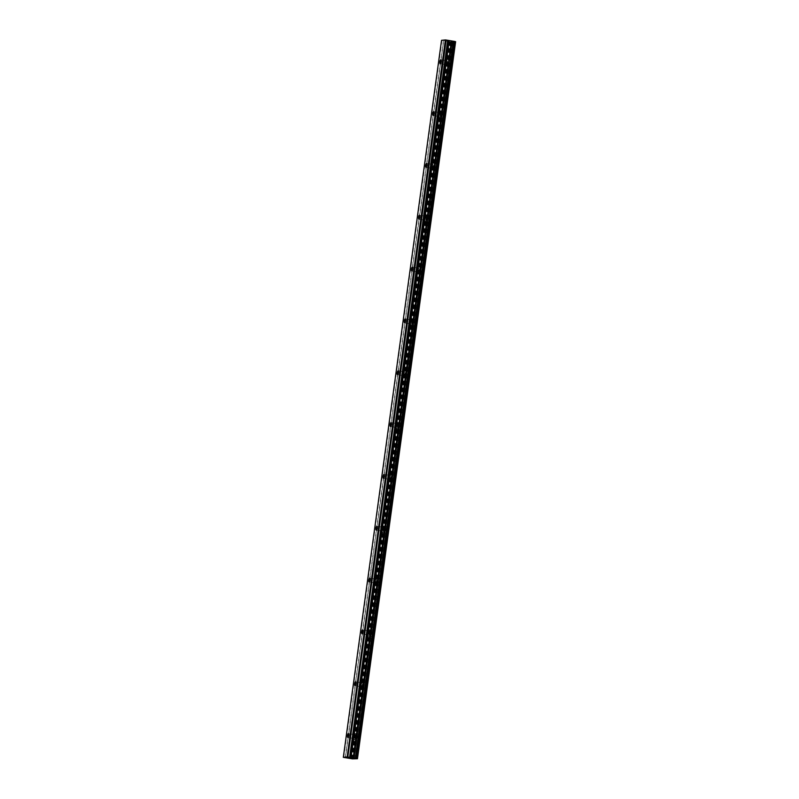 <?xml version="1.0" encoding="UTF-8"?>
<svg xmlns="http://www.w3.org/2000/svg" width="799" height="799" viewBox="0 0 799 799"><rect width="100%" height="100%" fill="white"/><g stroke="black" fill="none" stroke-linecap="round" stroke-linejoin="round"><path stroke-width="0.6" stroke-dasharray="4 3" d="M447.44 62.702A1.968 0.619 -80.7 0 0 447.12 60.814A1.968 0.619 -80.7 0 0 446.172 62.821A1.968 0.619 -80.7 0 0 446.481 64.699A1.968 0.619 -80.7 0 0 447.44 62.702M355.136 736.538A1.968 0.619 -80.7 0 0 354.816 734.651A1.968 0.619 -80.7 0 0 353.867 736.658A1.968 0.619 -80.7 0 0 354.177 738.536A1.968 0.619 -80.7 0 0 355.136 736.538M362.237 684.703A1.968 0.619 -80.7 0 0 361.917 682.815A1.968 0.619 -80.7 0 0 360.968 684.823A1.968 0.619 -80.7 0 0 361.278 686.701A1.968 0.619 -80.7 0 0 362.237 684.703M369.338 632.868A1.968 0.619 -80.7 0 0 369.018 630.98A1.968 0.619 -80.7 0 0 368.069 632.988A1.968 0.619 -80.7 0 0 368.379 634.865A1.968 0.619 -80.7 0 0 369.338 632.868M376.439 581.033A1.968 0.619 -80.7 0 0 376.119 579.155A1.968 0.619 -80.7 0 0 375.16 581.153A1.968 0.619 -80.7 0 0 375.48 583.04A1.968 0.619 -80.7 0 0 376.439 581.033M383.53 529.198A1.968 0.619 -80.7 0 0 383.22 527.32A1.968 0.619 -80.7 0 0 382.262 529.318A1.968 0.619 -80.7 0 0 382.581 531.205A1.968 0.619 -80.7 0 0 383.53 529.198M390.631 477.363A1.968 0.619 -80.7 0 0 390.321 475.485A1.968 0.619 -80.7 0 0 389.363 477.482A1.968 0.619 -80.7 0 0 389.682 479.37A1.968 0.619 -80.7 0 0 390.631 477.363M397.732 425.537A1.968 0.619 -80.7 0 0 397.423 423.65A1.968 0.619 -80.7 0 0 396.464 425.657A1.968 0.619 -80.7 0 0 396.783 427.535A1.968 0.619 -80.7 0 0 397.732 425.537M404.833 373.702A1.968 0.619 -80.7 0 0 404.514 371.815A1.968 0.619 -80.7 0 0 403.565 373.822A1.968 0.619 -80.7 0 0 403.885 375.7A1.968 0.619 -80.7 0 0 404.833 373.702M411.934 321.867A1.968 0.619 -80.7 0 0 411.615 319.98A1.968 0.619 -80.7 0 0 410.666 321.987A1.968 0.619 -80.7 0 0 410.986 323.865A1.968 0.619 -80.7 0 0 411.934 321.867M419.036 270.032A1.968 0.619 -80.7 0 0 418.716 268.154A1.968 0.619 -80.7 0 0 417.767 270.152A1.968 0.619 -80.7 0 0 418.087 272.04A1.968 0.619 -80.7 0 0 419.036 270.032M426.137 218.197A1.968 0.619 -80.7 0 0 425.817 216.319A1.968 0.619 -80.7 0 0 424.868 218.317A1.968 0.619 -80.7 0 0 425.188 220.204A1.968 0.619 -80.7 0 0 426.137 218.197M433.238 166.362A1.968 0.619 -80.7 0 0 432.918 164.484A1.968 0.619 -80.7 0 0 431.969 166.482A1.968 0.619 -80.7 0 0 432.289 168.369A1.968 0.619 -80.7 0 0 433.238 166.362M440.339 114.537A1.968 0.619 -80.7 0 0 440.019 112.649A1.968 0.619 -80.7 0 0 439.07 114.656A1.968 0.619 -80.7 0 0 439.38 116.534A1.968 0.619 -80.7 0 0 440.339 114.537M450.087 63.57A3.276 1.029 99.3 0 1 451.675 60.235A3.276 1.029 99.3 0 1 452.204 63.371A3.276 1.029 99.3 0 1 450.616 66.707A3.276 1.029 99.3 0 1 450.087 63.57M445.742 62.861A3.276 1.029 99.3 0 1 447.33 59.526A3.276 1.029 99.3 0 1 447.859 62.662A3.276 1.029 99.3 0 1 446.271 65.997A3.276 1.029 99.3 0 1 445.742 62.861M357.782 737.407A3.276 1.029 99.3 0 1 359.37 734.071A3.276 1.029 99.3 0 1 359.9 737.207A3.276 1.029 99.3 0 1 358.312 740.543A3.276 1.029 99.3 0 1 357.782 737.407M353.438 736.698A3.276 1.029 99.3 0 1 355.026 733.362A3.276 1.029 99.3 0 1 355.555 736.498A3.276 1.029 99.3 0 1 353.967 739.834A3.276 1.029 99.3 0 1 353.438 736.698M364.883 685.572A3.276 1.029 99.3 0 1 366.471 682.236A3.276 1.029 99.3 0 1 367.001 685.372A3.276 1.029 99.3 0 1 365.413 688.708A3.276 1.029 99.3 0 1 364.883 685.572M360.539 684.863A3.276 1.029 99.3 0 1 362.127 681.527A3.276 1.029 99.3 0 1 362.656 684.663A3.276 1.029 99.3 0 1 361.068 687.999A3.276 1.029 99.3 0 1 360.539 684.863M371.984 633.737A3.276 1.029 99.3 0 1 373.572 630.401A3.276 1.029 99.3 0 1 374.102 633.537A3.276 1.029 99.3 0 1 372.514 636.873A3.276 1.029 99.3 0 1 371.984 633.737M367.64 633.028A3.276 1.029 99.3 0 1 369.228 629.692A3.276 1.029 99.3 0 1 369.757 632.828A3.276 1.029 99.3 0 1 368.169 636.164A3.276 1.029 99.3 0 1 367.64 633.028M379.086 581.902A3.276 1.029 99.3 0 1 380.674 578.566A3.276 1.029 99.3 0 1 381.203 581.702A3.276 1.029 99.3 0 1 379.615 585.038A3.276 1.029 99.3 0 1 379.086 581.902M374.741 581.193A3.276 1.029 99.3 0 1 376.329 577.857A3.276 1.029 99.3 0 1 376.858 580.993A3.276 1.029 99.3 0 1 375.27 584.329A3.276 1.029 99.3 0 1 374.741 581.193M386.187 530.067A3.276 1.029 99.3 0 1 387.775 526.731A3.276 1.029 99.3 0 1 388.304 529.867A3.276 1.029 99.3 0 1 386.716 533.203A3.276 1.029 99.3 0 1 386.187 530.067M381.842 529.357A3.276 1.029 99.3 0 1 383.43 526.022A3.276 1.029 99.3 0 1 383.959 529.158A3.276 1.029 99.3 0 1 382.371 532.494A3.276 1.029 99.3 0 1 381.842 529.357M393.288 478.231A3.276 1.029 99.3 0 1 394.876 474.896A3.276 1.029 99.3 0 1 395.405 478.042A3.276 1.029 99.3 0 1 393.817 481.378A3.276 1.029 99.3 0 1 393.288 478.231M388.943 477.522A3.276 1.029 99.3 0 1 390.531 474.187A3.276 1.029 99.3 0 1 391.061 477.323A3.276 1.029 99.3 0 1 389.473 480.668A3.276 1.029 99.3 0 1 388.943 477.522M400.389 426.406A3.276 1.029 99.3 0 1 401.977 423.071A3.276 1.029 99.3 0 1 402.496 426.207A3.276 1.029 99.3 0 1 400.918 429.542A3.276 1.029 99.3 0 1 400.389 426.406M396.044 425.697A3.276 1.029 99.3 0 1 397.632 422.351A3.276 1.029 99.3 0 1 398.162 425.497A3.276 1.029 99.3 0 1 396.574 428.833A3.276 1.029 99.3 0 1 396.044 425.697M407.49 374.571A3.276 1.029 99.3 0 1 409.068 371.235A3.276 1.029 99.3 0 1 409.597 374.371A3.276 1.029 99.3 0 1 408.019 377.707A3.276 1.029 99.3 0 1 407.49 374.571M403.145 373.862A3.276 1.029 99.3 0 1 404.733 370.526A3.276 1.029 99.3 0 1 405.263 373.662A3.276 1.029 99.3 0 1 403.675 376.998A3.276 1.029 99.3 0 1 403.145 373.862M414.581 322.736A3.276 1.029 99.3 0 1 416.169 319.4A3.276 1.029 99.3 0 1 416.698 322.536A3.276 1.029 99.3 0 1 415.11 325.872A3.276 1.029 99.3 0 1 414.581 322.736M410.247 322.027A3.276 1.029 99.3 0 1 411.835 318.691A3.276 1.029 99.3 0 1 412.354 321.827A3.276 1.029 99.3 0 1 410.776 325.163A3.276 1.029 99.3 0 1 410.247 322.027M421.682 270.901A3.276 1.029 99.3 0 1 423.27 267.565A3.276 1.029 99.3 0 1 423.8 270.701A3.276 1.029 99.3 0 1 422.212 274.037A3.276 1.029 99.3 0 1 421.682 270.901M417.348 270.192A3.276 1.029 99.3 0 1 418.926 266.856A3.276 1.029 99.3 0 1 419.455 269.992A3.276 1.029 99.3 0 1 417.877 273.328A3.276 1.029 99.3 0 1 417.348 270.192M428.783 219.066A3.276 1.029 99.3 0 1 430.371 215.73A3.276 1.029 99.3 0 1 430.901 218.866A3.276 1.029 99.3 0 1 429.313 222.202A3.276 1.029 99.3 0 1 428.783 219.066M424.449 218.357A3.276 1.029 99.3 0 1 426.027 215.021A3.276 1.029 99.3 0 1 426.556 218.157A3.276 1.029 99.3 0 1 424.968 221.493A3.276 1.029 99.3 0 1 424.449 218.357M435.884 167.231A3.276 1.029 99.3 0 1 437.472 163.895A3.276 1.029 99.3 0 1 438.002 167.031A3.276 1.029 99.3 0 1 436.414 170.377A3.276 1.029 99.3 0 1 435.884 167.231M431.54 166.522A3.276 1.029 99.3 0 1 433.128 163.186A3.276 1.029 99.3 0 1 433.657 166.322A3.276 1.029 99.3 0 1 432.069 169.658A3.276 1.029 99.3 0 1 431.54 166.522M442.986 115.406A3.276 1.029 99.3 0 1 444.574 112.07A3.276 1.029 99.3 0 1 445.103 115.206A3.276 1.029 99.3 0 1 443.515 118.542A3.276 1.029 99.3 0 1 442.986 115.406M438.641 114.696A3.276 1.029 99.3 0 1 440.229 111.351A3.276 1.029 99.3 0 1 440.758 114.497A3.276 1.029 99.3 0 1 439.17 117.833A3.276 1.029 99.3 0 1 438.641 114.696M353.997 759.02L452.224 41.987L354.167 759.04M452.384 42.007L455.68 41.718M352.429 758.87L450.656 41.838L452.224 41.987M450.656 41.838L449.438 41.638L351.22 758.67M350.282 758.401L448.509 41.368L449.438 41.638M449.388 41.588L351.17 758.621L449.368 41.608M448.509 41.368L443.645 40.699L345.428 757.732M343.64 757.442L441.857 40.409L443.645 40.699M441.857 40.409L343.36 757.352M356.604 758.511L454.801 41.498M452.524 42.017L354.307 759.05M450.856 41.848L352.639 758.88M448.639 41.398L350.421 758.431M345.228 757.702L443.445 40.679M441.917 40.429L343.7 757.452M450.177 41.778L351.95 758.8M351.57 758.74L449.787 41.708M350.072 758.351L448.289 41.318M445.852 40.919L347.635 757.951M347.435 757.931L445.652 40.899M350.222 758.381L448.439 41.348M440.808 59.785L447.12 60.814M348.504 733.622L354.816 734.651M355.605 681.787L361.917 682.815M362.706 629.952L369.018 630.98M369.807 578.116L376.119 579.155M376.908 526.291L383.22 527.32M384.009 474.456L390.321 475.485M391.111 422.621L397.423 423.65M398.212 370.786L404.514 371.815M405.313 318.951L411.615 319.98M412.414 267.116L418.716 268.154M419.505 215.291L425.817 216.319M426.606 163.455L432.918 164.484M433.707 111.62L440.019 112.649M447.33 59.526L451.675 60.235M355.026 733.362L359.37 734.071M362.127 681.527L366.471 682.236M369.228 629.692L373.572 630.401M376.329 577.857L380.674 578.566M383.43 526.022L387.775 526.731M390.531 474.187L394.876 474.896M397.632 422.351L401.977 423.071M404.733 370.526L409.068 371.235M411.835 318.691L416.169 319.4M418.926 266.856L423.27 267.565M426.027 215.021L430.371 215.73M433.128 163.186L437.472 163.895M440.229 111.351L444.574 112.07M440.179 63.67L446.481 64.699M347.875 737.507L354.177 738.536M354.976 685.672L361.278 686.701M362.077 633.837L368.379 634.865M369.168 582.002L375.48 583.04M376.269 530.166L382.581 531.205M383.37 478.341L389.682 479.37M390.471 426.506L396.783 427.535M397.572 374.671L403.885 375.7M404.674 322.836L410.986 323.865M411.775 271.001L418.087 272.04M418.876 219.166L425.188 220.204M425.977 167.341L432.289 168.369M433.078 115.505L439.38 116.534M446.271 65.997L450.616 66.707M353.967 739.834L358.312 740.543M361.068 687.999L365.413 688.708M368.169 636.164L372.514 636.873M375.27 584.329L379.615 585.038M382.371 532.494L386.716 533.203M389.473 480.668L393.817 481.378M396.574 428.833L400.918 429.542M403.675 376.998L408.019 377.707M410.776 325.163L415.11 325.872M417.877 273.328L422.212 274.037M424.968 221.493L429.313 222.202M432.069 169.658L436.414 170.377M439.17 117.833L443.515 118.542M449.358 41.608L351.141 758.601"/><path stroke-width="1.2" d="M441.128 61.663A1.968 0.619 -80.7 0 0 440.808 59.785A1.968 0.619 -80.7 0 0 439.859 61.783A1.968 0.619 -80.7 0 0 440.179 63.67A1.968 0.619 -80.7 0 0 441.128 61.663M348.823 735.499A1.968 0.619 -80.7 0 0 348.504 733.622A1.968 0.619 -80.7 0 0 347.555 735.619A1.968 0.619 -80.7 0 0 347.875 737.507A1.968 0.619 -80.7 0 0 348.823 735.499M355.925 683.674A1.968 0.619 -80.7 0 0 355.605 681.787A1.968 0.619 -80.7 0 0 354.656 683.794A1.968 0.619 -80.7 0 0 354.976 685.672A1.968 0.619 -80.7 0 0 355.925 683.674M363.026 631.839A1.968 0.619 -80.7 0 0 362.706 629.952A1.968 0.619 -80.7 0 0 361.757 631.959A1.968 0.619 -80.7 0 0 362.077 633.837A1.968 0.619 -80.7 0 0 363.026 631.839M370.127 580.004A1.968 0.619 -80.7 0 0 369.807 578.116A1.968 0.619 -80.7 0 0 368.858 580.124A1.968 0.619 -80.7 0 0 369.168 582.002A1.968 0.619 -80.7 0 0 370.127 580.004M377.228 528.169A1.968 0.619 -80.7 0 0 376.908 526.291A1.968 0.619 -80.7 0 0 375.959 528.289A1.968 0.619 -80.7 0 0 376.269 530.166A1.968 0.619 -80.7 0 0 377.228 528.169M384.329 476.334A1.968 0.619 -80.7 0 0 384.009 474.456A1.968 0.619 -80.7 0 0 383.061 476.454A1.968 0.619 -80.7 0 0 383.37 478.341A1.968 0.619 -80.7 0 0 384.329 476.334M391.43 424.499A1.968 0.619 -80.7 0 0 391.111 422.621A1.968 0.619 -80.7 0 0 390.152 424.619A1.968 0.619 -80.7 0 0 390.471 426.506A1.968 0.619 -80.7 0 0 391.43 424.499M398.521 372.674A1.968 0.619 -80.7 0 0 398.212 370.786A1.968 0.619 -80.7 0 0 397.253 372.783A1.968 0.619 -80.7 0 0 397.572 374.671A1.968 0.619 -80.7 0 0 398.521 372.674M405.622 320.838A1.968 0.619 -80.7 0 0 405.313 318.951A1.968 0.619 -80.7 0 0 404.354 320.958A1.968 0.619 -80.7 0 0 404.674 322.836A1.968 0.619 -80.7 0 0 405.622 320.838M412.723 269.003A1.968 0.619 -80.7 0 0 412.414 267.116A1.968 0.619 -80.7 0 0 411.455 269.123A1.968 0.619 -80.7 0 0 411.775 271.001A1.968 0.619 -80.7 0 0 412.723 269.003M419.825 217.168A1.968 0.619 -80.7 0 0 419.505 215.291A1.968 0.619 -80.7 0 0 418.556 217.288A1.968 0.619 -80.7 0 0 418.876 219.166A1.968 0.619 -80.7 0 0 419.825 217.168M426.926 165.333A1.968 0.619 -80.7 0 0 426.606 163.455A1.968 0.619 -80.7 0 0 425.657 165.453A1.968 0.619 -80.7 0 0 425.977 167.341A1.968 0.619 -80.7 0 0 426.926 165.333M434.027 113.498A1.968 0.619 -80.7 0 0 433.707 111.62A1.968 0.619 -80.7 0 0 432.758 113.618A1.968 0.619 -80.7 0 0 433.078 115.505A1.968 0.619 -80.7 0 0 434.027 113.498M357.393 758.73L455.5 41.678L357.463 758.75L352.429 758.87L343.32 757.342L441.537 40.31L445.363 39.95L347.146 756.983L343.32 757.342M453.542 41.248L454.751 41.448L356.534 758.481L355.315 758.281L453.542 41.248L447.68 40.28L446.042 40.01L347.815 757.043L446.152 40.03M455.5 41.678L454.751 41.448M455.62 41.698L357.463 758.75M347.815 757.043L347.255 756.993L445.363 39.95M445.472 39.96L446.042 40.01M451.725 41.069L353.508 758.101L350.731 757.662L349.602 757.342L447.83 40.31M447.68 40.28L349.602 757.342M349.463 757.302L347.935 757.053M357.273 758.71L356.584 758.521L454.831 41.478L356.534 758.481M453.333 41.238L355.315 758.281M355.116 758.261L353.687 758.121L451.914 41.089M454.022 41.308L355.795 758.341M356.184 758.411L454.401 41.378M448.808 40.599L350.581 757.632M350.731 757.662L448.958 40.629M451.395 41.029L353.168 758.061M451.595 41.059L353.368 758.081"/></g></svg>
